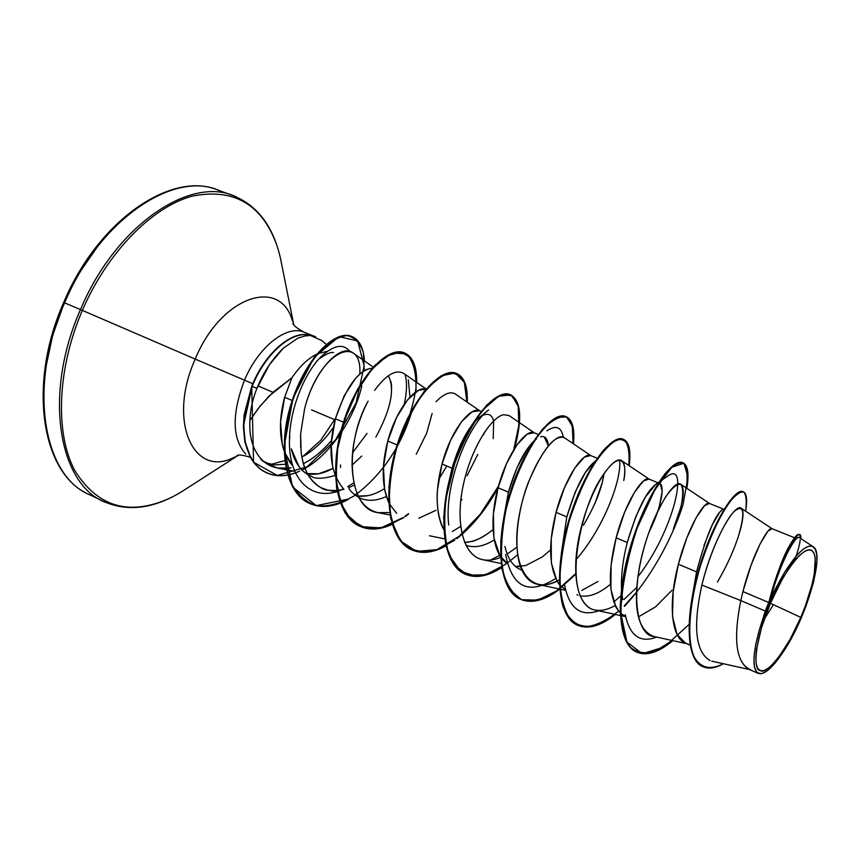 <?xml version="1.0" encoding="UTF-8"?>
<svg xmlns="http://www.w3.org/2000/svg" width="860" height="860" viewBox="0 0 860 860"><rect width="100%" height="100%" fill="white"/><g stroke="black" fill="none" stroke-linecap="round" stroke-linejoin="round"><path stroke-width="1.29" d="M770.442 603.29L800.811 617.383C788.684 647.075 767.496 674.96 760.487 670.692C751.737 670.596 756.284 635.121 770.442 603.29L761.541 627.606L756.574 649.02L755.811 657.524L756.252 664.113L757.832 668.542L760.487 670.692L764.078 670.52L768.464 668.07L773.473 663.479L778.891 656.954L790.2 639.195L800.811 617.383L805.379 605.902L812.259 583.789L814.323 573.932L815.248 558.43L814.054 553.399L811.775 550.497L808.475 549.873L804.25 551.615L799.273 555.678L793.726 561.956L787.824 570.212L781.804 580.134L770.442 603.29C784.675 569.771 804.326 545.208 811.775 550.497C819.44 555.291 814.054 586.488 800.811 617.383L770.442 603.29M311.212 335.755L310.449 335.475C293.357 329.401 266.31 351.375 252.722 383.882L253.13 384.054C266.826 351.299 294.152 329.283 311.212 335.755C294.152 329.283 266.826 351.299 253.13 384.054L252.722 383.882C266.31 351.375 293.357 329.401 310.449 335.475L304.741 336.013L297.775 338.227L283.209 348.279C272.426 358.921 264.009 371.466 257.957 385.893L256.957 388.279C252.614 399.147 250.26 409.876 249.916 420.454L260.032 406.167L272.964 392.3L257.957 385.893L272.964 392.3L291.959 377.723C299.71 366.381 307.966 358.523 316.706 354.18C307.966 358.523 299.71 366.381 291.959 377.723L284.638 397.277L280.553 421.916L282.295 444.813L284.036 450.909C279.059 435.052 279.263 417.175 284.638 397.277L292.207 400.481L284.638 397.277L291.959 377.723L269.019 396.148L258.409 408.221L249.916 420.454C249.088 436.6 252.668 449.264 260.655 458.434C260.44 460.304 266.03 463.508 277.425 468.044L290.992 467.894C269.029 471.269 261.784 458.767 260.655 458.434C252.636 449.146 249.056 436.482 249.916 420.454C250.26 409.876 252.614 399.147 256.957 388.279L251.722 386.269L244.122 414.961L243.369 426.689L244.853 442.051L249.884 456.413C254.452 464.497 260 469.947 266.546 472.753L266.944 472.935C260.397 470.119 254.85 464.679 250.292 456.596L245.261 442.223L243.778 426.872L244.53 415.133L252.141 386.441L243.821 424.012C244.057 434.579 245.1 442.792 246.96 448.651C250.948 459.046 255.839 466.131 261.655 469.893C272.545 477.117 285.23 477.536 299.699 471.14M90.859 495.242C43.484 477.569 27.165 387.065 64.608 302.86L63.683 302.483L64.608 302.86C27.165 387.065 43.484 477.569 90.859 495.242M105.63 502.412C58.641 484.965 42.839 394.267 80.485 309.589L64.608 302.86L80.485 309.589C42.839 394.267 58.641 484.965 105.63 502.412M169.753 498.219C129.258 516.398 97.556 507.099 74.659 470.312C54.986 433.289 57.125 368.94 82.356 310.395L80.485 309.589L82.356 310.395C57.125 368.94 54.986 433.289 74.659 470.312C97.556 507.099 129.258 516.398 169.753 498.219M234.823 456.929C194.113 479.278 166.948 421.765 195.209 359.082L82.356 310.395L195.209 359.082C221.063 296.001 280.446 276.662 292.518 321.124C280.446 276.662 221.063 296.001 195.209 359.082L244.498 380.185L195.209 359.082C166.948 421.765 194.113 479.278 234.823 456.929M304.644 332.422C287.498 324.102 258.666 346.182 244.498 380.185C231.652 414.09 232.082 438.729 245.777 454.08C232.082 438.729 231.652 414.09 244.498 380.185L252.797 383.7L244.498 380.185C258.666 346.182 287.498 324.102 304.644 332.422M321.468 340.42L310.654 335.55M311.599 409.908L322.65 414.595L311.599 409.908M361.694 456.079L351.923 465.335M311.578 476.472L310.331 475.956C304.677 472.903 300.871 469.753 298.936 466.507L291.314 448.845C294.571 462.916 301.322 472.118 311.578 476.472C315.942 479.16 323.79 478.827 335.11 475.462M289.777 437.912L289.669 434.708L289.777 437.912M284.477 452.145L289.971 462.497L292.83 465.905L284.477 452.145M306.085 473.57L318.727 473.752L332.96 468.431C323.865 473.462 315.254 475.257 307.117 473.785L306.085 473.57M352.89 452.306L367.037 433.365M750.769 669.832C736.214 663.651 732.892 640.571 740.793 600.581L765.314 611.041L768.775 602.527L742.922 591.572L740.793 600.581L701.878 585.047C692.773 626.746 695.514 651.955 710.113 660.663M723.249 509.012L709.382 503.423L704.437 505.809L696.095 517.752L686.699 538.21L678.379 564.203L696.546 571.911L678.379 564.203L673.176 591.701L672.509 616.351L677.024 634.422L685.495 643.119L690.096 645.172M648.891 532.415C664.157 502.036 665.866 477.408 655.771 484.384C646.279 491.339 636.776 510.722 627.252 542.531L616.136 537.822L611.116 564.87L610.88 589.25L615.953 607.289L620.232 612.954C608.643 598.517 607.278 573.47 616.136 537.822L627.252 542.531L635.647 517L645.365 497.037L655.847 484.287M625.629 616.426L620.748 613.438L624.951 616.147M639.711 616.168L655.664 606.784L672.025 590.229M577.942 595.163L576.92 594.744M595.26 461.218C585.112 468.915 575.63 487.48 566.804 516.903L556.065 512.356L551.217 538.962L551.378 563.096L556.968 581.091L559.387 584.563C548.992 568.933 547.885 544.853 556.065 512.356L566.804 516.903L575.286 491.92L585.37 472.516L595.303 461.143M581.736 590.444L598.001 581.467M521.16 569.857L520.042 569.395M532.942 442.072C523.493 451.887 515.312 468.582 508.421 492.146L498.058 487.76L493.382 513.957L493.898 537.833L499.961 555.775L507.357 563.504C492.07 554.592 489.017 520.429 498.058 487.76L508.421 492.146L517 467.668L527.416 448.812L533.006 441.975M520.461 566.525L515.387 566.428L525.675 565.568L542.219 556.99L550.626 549.862M466.142 545.347L465.83 545.229C474.258 548.207 483.728 546.455 494.253 539.951M479.16 417.723C468.603 426.388 459.562 443.222 452.027 468.238L442.008 463.991L437.482 489.781C436.762 495.908 437.041 503.788 438.342 513.409C439.879 520.923 441.675 526.255 443.728 529.427C435.612 512.732 435.031 490.92 442.008 463.991L452.027 468.238L460.648 444.276L473.333 423.464M464.561 542.402L471.43 541.499C475.193 540.918 480.794 538.188 488.233 533.286L493.06 529.556C483.116 537.844 473.613 542.133 464.561 542.402M461.949 499.423L460.723 500.778M397.105 444.953L387.806 441.019L383.442 466.41L384.613 489.791L388.709 502.659C381.7 485.975 381.399 465.421 387.806 441.019L397.105 444.953M418.906 518.193L435.945 510.335M361.426 498.692L360.254 498.198C354.728 495.188 351.031 492.06 349.181 488.802M337.26 492.017L328.112 490.221L320.791 487.62C311.277 482.395 305.01 472.409 302.01 457.638L301.15 452.113L302.01 457.638C304.322 471.28 310.589 481.267 320.791 487.62C324.833 490.856 332.551 491.425 343.935 489.318C330.337 473.699 327.488 450.188 335.389 418.788C346.139 386.742 358.437 369.864 372.262 368.166L366.919 369.348C364.436 370.036 360.609 373.1 355.438 378.55L344.14 395.847L335.389 418.788L343.903 422.4L335.389 418.788L331.154 443.803L332.627 466.937L335.948 477.536M358.222 496.08L368.026 495.629M794.64 537.79L771.957 528.642L767.754 531.405L760.1 543.907L751.124 564.977L742.922 591.572L768.775 602.527L776.817 575.254L785.298 553.958L791.017 543.197M703.996 545.412L712.456 524.471L719.809 512.033L722.443 509.529M649.408 479.3C643.753 474.419 625.575 501.047 616.136 537.822L624.553 512.377L634.347 492.522L643.312 481.095L648.934 479.063L660.287 483.718L662.2 491.307L659.276 506.594M658.093 510.378L648.849 532.555M604.01 473.494L602.107 483.18L594.98 503.326M597.281 458.24L590.53 455.52L584.273 457.23L574.716 468.152L564.568 487.448L556.065 512.356C565.471 476.042 584.574 450.296 591.175 455.864M544.144 436.826L548.357 445.77M538.22 434.429L534.049 432.752L527.202 434.149L517.107 444.62L506.637 463.379L498.058 487.76C507.421 451.909 527.406 427.001 534.909 433.204M482.911 415.337C488.373 412.94 491.941 414.8 493.629 420.927L493.242 438.579M467.034 475.806L477.752 454.499M483.718 434.655L484.019 432.913M481.632 411.628L479.407 410.725L472.011 411.843L461.422 421.862L450.651 440.116L442.008 463.991C451.328 428.57 472.151 404.479 480.493 411.306M416.262 454.263L426.657 433.214L432.128 413.52M426.001 389.225L418.616 390.246L407.565 399.846L396.514 417.616L387.806 441.019C396.481 408.382 416.122 385.312 426.001 389.225M390.773 381.367C391.698 383.775 391.805 388.881 391.074 396.686M799.703 537.973C797.07 532.673 781.278 559.279 770.721 597.808L784.718 572.201C797.231 552.507 806.626 543.971 812.893 546.605C825.804 552.131 806.508 618.555 782.536 652.912C772.043 668.424 763.916 675.24 758.144 673.358C752.134 668.962 752.618 654.18 759.606 629.015L765.314 611.041L740.793 600.581C733.3 637.98 735.859 660.803 748.458 669.058L758.197 673.391M320.006 358.287C326.585 353.718 331.121 351.826 333.605 352.611M327.445 351.245L317.641 353.739M799.434 534.694C798.123 533.77 795.812 535.812 792.49 540.811C784.363 553.346 776.537 573.706 769.001 601.914L768.958 602.118C776.429 574.233 783.675 554.775 790.705 543.724M743.072 491.726C735.246 487.093 712.198 522.934 698.632 569.89C684.861 616.846 686.022 660.308 702.846 666.661L702.588 666.554C686.033 659.899 684.947 616.824 698.524 570.266C711.919 523.697 734.741 487.76 742.814 491.619L743.341 491.823C735.279 487.975 712.456 523.923 699.062 570.492C685.484 617.061 686.57 660.136 703.104 666.79C708.812 669.198 715.563 668.177 723.357 663.737C710.038 670.52 700.137 667.973 693.665 656.094C686.538 637.97 689.634 602.355 700.341 566.159C709.425 538.521 719.089 517.269 729.323 502.423C735.408 494.93 740.213 491.458 743.728 492.006C746.254 494.898 746.888 501.294 745.631 511.195C747.469 499.843 746.706 493.382 743.341 491.823M761.197 623.951L773.387 604.784M794.307 561.225L794.307 561.225C797.768 551.776 799.725 544.649 800.187 539.854M770.721 597.808L769.001 601.914C778.203 563.601 795.113 531.846 799.176 534.544L799.714 534.759C795.844 532.308 780.321 560.741 770.872 596.98L765.314 611.041L759.606 629.015L770.625 599.474L784.718 572.201L797.704 554.388L803.466 549.013L808.421 546.293L812.378 546.293L815.151 548.97L816.688 554.163L816.936 561.612L813.646 581.876L805.906 606.408L794.984 631.38L782.536 652.912L774.72 663.501L767.529 670.628L761.466 673.745L756.972 672.541L754.403 667.038L753.962 657.513L755.725 644.538L759.606 629.015C765.948 608.579 774.322 589.637 784.718 572.201L770.872 596.98C782.396 552.797 801.713 523.278 800.821 538.575L799.714 534.759M737.869 538.145C745.416 512.667 744.298 503.648 734.526 511.098C725.249 520.042 710.156 551.303 701.878 585.047L740.793 600.581L742.922 591.572C752.436 553.797 768.593 525.309 772.14 528.739M688.193 644.011C670.757 641.345 667.887 603.247 678.379 564.203C687.86 526.943 705.049 499.402 709.683 503.584M565.493 589.616L559.903 585.176M396.675 513.377L389.204 503.659M384.398 488.652C374.455 494.973 365.091 497.349 356.319 495.779L355.954 495.704M303.44 463.583C313.459 458.509 322.779 450.855 331.401 440.621C321.748 451.704 312.427 459.358 303.44 463.583M373.229 367.08L352.804 352.804C340.947 343.194 314.513 369.402 304.633 408.64L300.581 434.063L300.688 447.533M328.112 490.221L337.389 490.598M409.951 397.105L408.339 379.701M426.194 388.989L403.802 373.466C395.837 369.058 386.097 374.713 374.573 390.429M378.368 512.711C347.064 509.647 344.365 442.825 368.101 401.136C362.974 410.198 342.366 454.575 357.642 494.887C362.372 504.831 369.155 510.754 377.991 512.635L389.644 512.582M479.987 410.962L455.596 394.181C450.629 391.02 444.082 393.547 435.966 401.76C444.168 393.471 450.758 390.967 455.725 394.278M452.435 531.469L460.637 526.428M534.511 432.935L509.098 415.595L503.67 414.692C491.608 416.777 471.613 447.297 463.562 483.718C455.338 520.106 462.024 553.378 480.46 559.064L482.783 559.699C488.351 560.817 494.392 560 500.928 557.226M507.174 554.055L516.903 547.186M590.884 455.66L564.418 437.74C554.646 434.321 542.574 449.318 528.212 482.707C516.269 514.248 512.786 552.969 522.697 571.717C526.417 578.78 531.469 583.015 537.855 584.424C543.638 585.596 550.013 584.488 556.968 581.091M590.196 608.278C561.612 590.755 582.005 505.39 601.366 477.601C620.683 447.823 627.757 462.013 623.769 480.503C625.629 469.689 624.919 463.078 621.651 460.648C613.997 454.854 592.486 484.685 581.575 526.051C570.449 567.331 575.318 606.386 594.841 609.998C600.871 611.234 607.611 609.751 615.061 605.547M623.951 599.506L636.701 587.498M654.105 636.54C636.271 635.701 628.8 591.529 647.999 535.006C653.492 520.074 659.405 507.325 665.726 496.736C671.864 488.211 676.841 484.04 680.636 484.223C683.281 487.308 683.399 494.812 681.002 506.744L673.369 528.9C683.141 504.003 685.646 489.157 680.883 484.363C673.842 477.623 648.332 519.365 639.507 566.847C632.541 606.902 637.324 630.111 653.837 636.475L686.817 643.71M717.38 582.091C737.901 547.519 747.34 511.721 741.094 508.185C735.139 502.853 712.714 539.929 701.878 585.047M322.65 414.595L334.551 419.605L320.844 440.202L301.946 457.327M285.574 464.271L274.447 464.905L267.428 463.164L263.633 461.336M271.19 464.335L284.671 460.648M672.251 640.517L655.546 651.128C645.14 654.309 636.443 652.751 629.455 646.451C623.801 637.346 620.705 624.242 620.189 607.117C621.253 588.261 624.639 568.202 630.358 546.938C640.216 515.484 653.514 488.523 665.662 472.989C673.305 464.905 679.357 461.68 683.797 463.325C686.979 467.69 687.85 475.935 686.387 488.039M636.411 592.346L624.263 605.838M618.555 611.159C606.45 620.759 595.195 626.015 584.789 626.918C575.308 624.951 568.041 618.189 563.01 606.655C557.398 586.219 559.344 555.947 567.772 524.019C577.361 492.393 591.132 465.077 604.214 449.382C612.535 441.244 619.275 438.073 624.446 439.879C628.316 444.48 629.757 452.994 628.767 465.432M575.598 573.717L556.431 591.013L537.801 600.172L521.45 599.678L509.034 589.003L501.875 568.836L500.746 541.209L505.562 509.367L515.419 477.364L528.599 449.285L542.95 428.592L556.237 417.53L566.514 416.896L572.384 426.119L573.039 443.566M505.487 564.418L485.792 574.749L468.066 575.211L454.198 565.149L445.749 545.197L443.685 517.451L448.081 485.33L458.036 453.102L471.753 425.098L486.889 404.92L501.004 394.837L511.958 395.568L518.204 406.339L518.86 425.27L513.721 449.769M498.531 486.007L480.375 514.054L459.046 536.371L436.869 549.637L416.401 551.421L400.265 540.714L390.655 518.333L388.913 487.179L395.052 451.941L407.64 418.293L424.023 391.644L440.911 375.927L455.176 372.96L464.335 382.356L466.883 401.953M446.781 466.012L438.697 479.482M408.478 513.646L404.856 516.398M403.404 517.43L380.915 527.922L360.587 526.6L345.075 512.883L336.572 488.114L336.281 455.714C340.227 431.795 347.408 409.5 357.835 388.827L375.057 365.145L392.224 353.062L406.178 353.783C413.058 360.415 416.315 371.885 415.96 388.183C413.294 406.242 407.113 425.216 397.417 445.082M356.997 493.446L354.922 494.908M348.042 499.155L316.254 505.605L292.615 487.018L284.036 447.092L292.948 398.266L314.276 357.244L338.98 336.679L357.695 340.947L364.113 366.081L356.147 402.781L335.561 439.901L307.031 466.819L277.221 475.451L253.56 462.196L251.722 386.269L252.722 383.882L251.722 386.269L253.13 384.054L252.141 386.441L256.957 388.279L269.341 364.844L283.209 348.279L297.775 338.227M672.842 640.646C658.835 652.332 646.892 656.201 636.991 652.235C617.512 644.183 616.029 595.346 631.53 544.993C646.838 494.554 672.875 457.982 683.044 462.798C687.914 465.152 689.183 473.666 686.85 488.351M615.373 614.427C600.904 625.962 588.39 629.606 577.823 625.349C557.269 616.792 554.539 568.256 569.857 518.849C584.972 469.345 612.019 433.999 623.575 439.342C629.165 441.986 631.046 450.79 629.219 465.733L629.466 449.339C627.349 441.642 623.134 438.471 616.835 439.825C609.568 444.093 601.495 452.962 592.604 466.421C583.768 482.202 575.974 500.38 569.223 520.966C563.612 541.961 560.462 561.827 559.774 580.564C560.731 597.603 564.321 610.697 570.524 619.845C578.071 626.209 587.272 627.864 598.13 624.812L615.373 614.427M559.666 589.175C544.821 600.495 531.813 603.892 520.644 599.355C499.101 590.336 495.22 542.101 510.356 493.608C525.277 445.007 553.238 410.833 566.095 416.659C572.384 419.594 574.846 428.656 573.48 443.878C574.039 430.688 571.9 421.776 567.052 417.111C560.795 415.531 552.969 419.368 543.574 428.613C529.029 446.243 514.688 476.042 506.164 509.12C501.778 531.115 500.488 550.959 502.294 568.643C505.992 583.94 512.442 594.324 521.644 599.786C532.05 602.043 543.66 599.28 556.474 591.508L575.63 574.383M502.079 567.31C488.254 576.361 476.01 578.672 465.346 574.233C442.9 564.773 437.933 516.849 452.908 469.237C467.636 421.518 496.435 388.44 510.496 394.729C521.117 400.781 522.504 418.627 514.656 448.264C519.053 430.398 520.203 415.81 518.107 404.479L510.797 394.847L498.66 396.267L483.567 409.274C472.774 423.496 463.164 441.588 454.746 463.529L446.243 497.435C443.556 519.999 444.523 539.263 449.156 555.248L460.648 571.438L477.225 576.479C490.189 574.243 503.648 566.955 517.623 554.614M498.004 487.953C487.792 506.54 475.806 522.02 462.035 534.393M445.91 545.906C433.225 552.84 421.873 554.184 411.854 549.916C388.569 540.058 382.603 492.457 397.395 445.695C411.94 398.814 441.502 366.79 456.681 373.498C464.282 376.959 467.818 386.538 467.302 402.243L465.668 385.108C462.121 376.712 456.456 372.702 448.694 373.068C440.019 376.304 430.774 384.119 420.948 396.514C411.381 411.252 403.275 428.495 396.621 448.253C391.364 468.506 388.946 487.792 389.365 506.11C391.59 522.826 396.578 535.748 404.329 544.875C413.402 551.282 423.98 553.077 436.063 550.26L454.704 540.274M392.192 524.374C380.335 529.835 369.628 530.512 360.071 526.385C336.002 516.161 329.1 468.872 343.731 422.926C358.104 376.863 388.365 345.838 404.587 352.944C412.789 356.653 416.831 366.478 416.713 382.41M348.214 499.466C334.164 507.088 321.393 508.454 309.912 503.594C285.197 493.264 277.49 446.329 292.185 402.039C306.332 357.825 335.916 329.52 351.998 336.583C359.458 339.883 363.608 348.01 364.436 360.931M295.528 472.86C285.058 476.644 275.533 476.676 266.944 472.935M351.998 336.583L351.579 336.41C335.497 329.358 305.913 357.652 291.755 401.856C277.06 446.146 284.778 493.07 309.503 503.401L309.912 503.594M404.372 352.869L404.157 352.783C387.925 345.666 357.663 376.68 343.29 422.744C328.671 468.678 335.572 515.957 359.641 526.191L360.071 526.385M456.466 373.412L456.241 373.326C441.062 366.607 411.488 398.631 396.944 445.502C382.141 492.253 388.118 539.854 411.413 549.723L411.854 549.916M510.496 394.729L510.034 394.546C495.973 388.258 467.163 421.325 452.435 469.033C437.471 516.645 442.438 564.568 464.894 574.029L465.346 574.233M566.095 416.659L565.622 416.476C552.754 410.639 524.793 444.813 509.873 493.404C494.726 541.886 498.628 590.121 520.171 599.151L520.644 599.355M623.339 439.245L623.091 439.148C611.524 433.805 584.467 469.141 569.352 518.634C554.034 568.03 556.786 616.566 577.339 625.123L577.823 625.349M682.797 462.712L682.539 462.605C672.359 457.778 646.312 494.339 631.004 544.778C615.502 595.12 616.996 643.957 636.497 652.009L636.744 652.116M301.946 470.065C328.885 456.875 354.255 419.164 361.791 386.075M364.274 370.735L363.329 352.611C360.168 342.968 354.75 337.292 347.075 335.561C338.388 336.572 328.95 342.183 318.781 352.417C308.762 365.167 300.161 380.905 292.981 399.62L285.961 428.774C283.897 448.533 285.262 465.905 290.035 480.901C296.528 493.64 305.354 501.928 316.534 505.755C328.584 506.776 341.248 503.401 354.513 495.639M355.202 495.177C382.238 474.516 401.147 446.523 411.929 411.198M416.014 391.784L416.057 371.552L410.714 357.663L400.663 352.041L387.14 355.857L371.939 369.209L357.201 390.924L345.139 418.616L337.647 448.931L335.981 478.138L340.571 502.735L350.966 520.01L366.059 528.362L384.269 527.363L403.824 517.612M405.146 516.677L408.608 514.054M456.896 538.629C472.731 525.933 486.47 508.98 498.101 487.781M624.403 606.375C650.009 579.124 671.972 539.37 682.969 504.852L688 477.128L683.883 463.228L671.778 467.292L654.75 490.006L637.4 527.535C627.37 557.688 621.812 586.187 620.737 613.008L626.918 642.065L642.366 653.718L664.286 646.967L688.989 624.51M559.279 579.898C530.136 597.044 510.55 567.75 518.515 519.429C526.008 471.129 554.668 429.161 564.611 437.869M483.212 559.785C463.422 556.442 455.155 523.761 462.992 486.362C470.635 448.952 491.286 416.788 503.67 414.692M354.245 485.083L348.536 487.749M301.15 452.113L300.581 434.063L304.633 408.64C319.393 350.31 362.576 332.885 359.781 374.121M627.252 542.531C622.973 559.043 621.06 574.448 621.49 588.745M621.683 591.863L622.683 599.56M656.685 637.109C640.259 643.345 629.799 635.905 625.306 614.782M655.804 484.309L668.338 475.644C688.838 461.476 674.53 529.749 637.851 576.802M620.748 595.991L613.642 602.064M598.646 610.826C580.414 617.125 569.008 608.278 564.439 584.295M619.641 460.003C621.974 480.041 602.946 529.276 575.791 559.946M555.603 578.511C528.696 595.539 512.033 587.509 505.605 554.41M546.96 430.849C555.915 424.775 561.354 426.882 563.3 437.181M499.703 555.345L490.49 560.053M448.705 525.03C443.846 484.793 468.334 424.399 488.62 409.94L479.192 417.659M405.135 374.573C407.21 382.259 406.909 392.149 404.243 404.264M353.729 482.868L347.805 486.599M343.452 488.846C314.47 503.541 288.487 482.084 289.444 440.427C289.659 408.565 304.935 372.358 321.199 356.61C333.734 345.032 343.258 343.29 349.794 351.396M333.282 427.635C324.682 439.944 314.964 449.361 304.139 455.897M375.852 437.106C390.945 409.242 395.116 388.785 388.365 375.723M359.007 497.596C367.048 501.498 376.153 501.143 386.323 496.542M452.027 468.238L449.404 479.815M548.325 445.813C547.766 438.675 545.186 435.676 540.596 436.805M536.447 438.998L534.565 440.535M508.421 492.146L503.81 517.645M504.906 546.39C507.83 559.236 513.506 567.138 521.913 570.115M583.478 525.213C595.346 504.992 602.183 487.76 603.978 473.527M566.804 516.903L561.343 553.496M579.898 595.754C588.982 597.528 599.173 593.69 610.471 584.241M277.017 245.756C262.171 204.261 233.791 187.738 191.887 196.22C151.983 207.163 107.392 252.259 82.356 310.395C107.392 252.259 151.983 207.163 191.887 196.22C233.791 187.738 262.171 204.261 277.017 245.756M235.715 196.628C191.071 174.988 115.831 224.911 80.485 309.589C115.831 224.911 191.071 174.988 235.715 196.628M220.3 191.006C175.214 169.237 99.76 218.655 64.608 302.86C99.76 218.655 175.214 169.237 220.3 191.006M45.73 368.069L52.686 335.292L64.274 302.752L63.683 302.483C98.019 220.278 171.591 170.474 217.816 190.028L233.253 195.672C257.871 205.69 273.706 227.008 280.747 259.634L293.765 324.779M98.932 244.584L79.948 272.018M692.741 594.131L696.546 571.911C706.243 535.909 714.853 515.129 722.4 509.582M238.446 455.219L182.546 491.146C154.198 508.754 127.871 512.194 103.555 501.455L88.773 494.274C41.979 474.473 27.026 384.936 63.683 302.483M315.674 336.83L304.246 332.25C297.173 328.445 293.389 325.51 292.905 323.446L293.131 323.876M326.284 344.365L320.866 339.904M711.822 661.168L749.597 669.564M799.316 537.586L813.13 546.681M772.065 528.685L741.116 508.206M709.554 503.487L680.883 484.363M625.671 616.652L620.845 615.609M620.329 615.502L594.841 609.998M649.192 479.16L621.651 460.648M565.665 590.315L560.15 589.143M559.656 589.046L537.855 584.424M501.595 563.612L482.783 559.699M445.061 538.951L429.527 535.78M390.021 515.043L377.991 512.635M294.883 471.42L277.425 468.044M274.447 464.905L268.159 464.185M340.571 467.496L340.528 464.97M321.199 356.61L316.544 361.415M250.722 457.391C243.229 455.101 238.607 454.478 236.876 455.531L237.349 455.392"/></g></svg>
